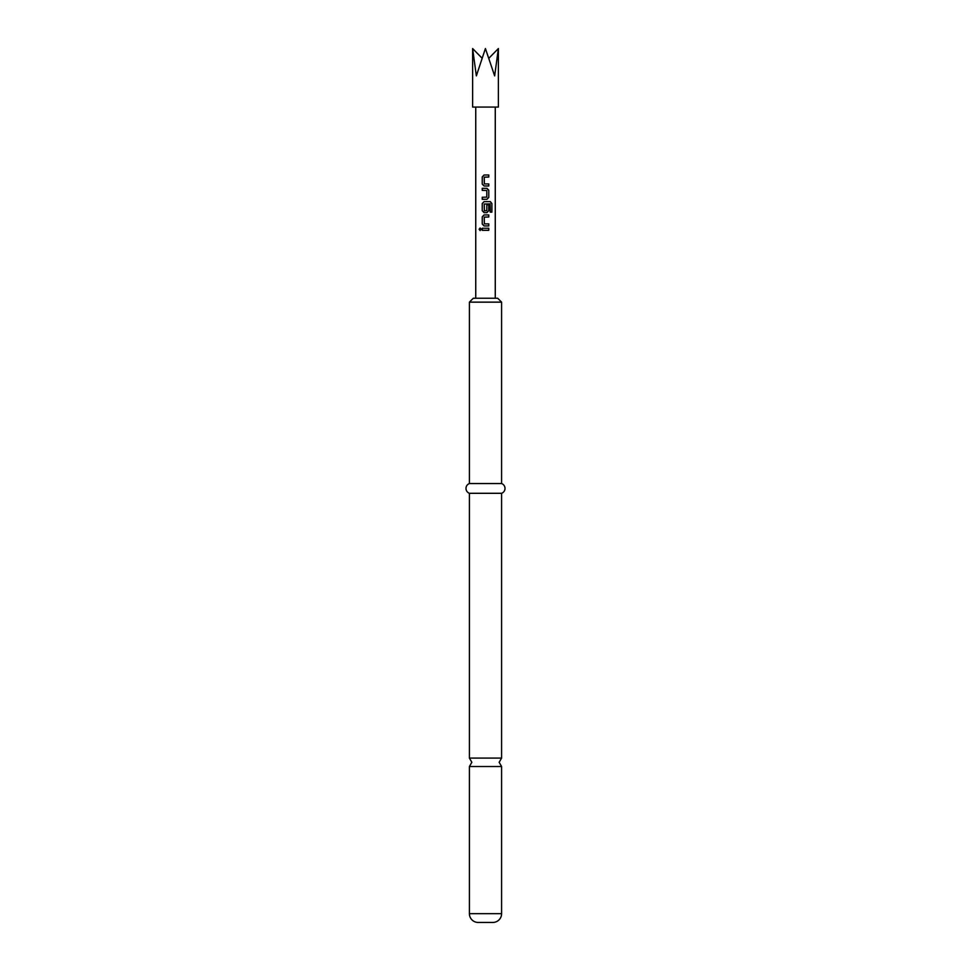 <?xml version="1.0" encoding="UTF-8"?>
<svg xmlns="http://www.w3.org/2000/svg" width="971" height="971" viewBox="0 0 971 971"><rect width="100%" height="100%" fill="white"/><g stroke="black" fill="none" stroke-linecap="round" stroke-linejoin="round"><path stroke-width="1.46" d="M480.172 228.015L479.225 229.277L480.172 230.552M481.215 229.277L480.111 228.015L479.104 229.277L480.111 230.552L481.215 229.277M501.594 913.675L469.406 913.675L469.406 766.52L501.594 766.52L501.594 913.675A8.775 8.775 0 0 1 492.819 922.45L478.181 922.45L492.819 922.45M481.968 58.078L472.622 48.55L472.622 107.065L498.378 107.065L498.378 48.55L489.032 58.078M472.622 48.55L476.348 75.884L485.415 48.55L494.652 75.884L498.378 48.55M469.406 913.675A8.775 8.775 0 0 0 478.181 922.45M501.594 302.139L469.406 302.139L473.314 298.231L497.686 298.231L501.594 302.139L501.594 483.546A5.195 5.195 0 0 1 501.594 493.304L501.594 758.072L469.406 758.072L471.845 762.296L469.406 766.52M501.594 493.304L469.406 493.304L469.406 758.072M501.594 483.546L469.406 483.546A5.195 5.195 0 0 0 469.406 493.304M469.406 302.139L469.406 483.546M484.359 183.944L488.789 183.944L488.789 185.995L484.08 185.995L482.235 184.077L482.235 176.916L484.08 174.998L488.789 174.998L488.789 177.05L484.226 177.183L484.359 183.944M488.789 197.392L488.789 190.231L486.944 188.313L482.235 188.313L482.235 190.365L486.811 190.498L486.811 197.125L482.235 197.259L482.235 199.31L486.944 199.31L488.789 197.392L488.789 190.231M491.896 212.139L491.896 203.546L490.343 201.628L484.08 201.628L482.235 203.546L482.235 210.707L484.08 212.625L486.944 212.625L488.789 210.707L488.789 204.832L486.811 204.832L486.811 210.658L484.359 210.792L484.226 204.031L490.1 203.898L490.221 212.139L491.896 212.139M484.359 223.888L488.789 223.888L488.789 225.94L484.08 225.94L482.235 224.022L482.235 216.849L484.08 214.943L488.789 214.943L488.789 216.994L484.226 217.128L484.359 223.888M482.235 228.258L488.789 228.258L488.789 230.309L482.235 230.309L482.235 228.258M482.296 228.258L482.296 230.309M488.729 230.309L488.729 228.258M488.729 216.994L488.729 214.943M484.116 214.943L482.235 216.849M482.296 216.849L482.235 224.022M482.296 224.022L484.116 225.94M488.729 225.94L488.729 223.888M491.775 212.139L491.896 203.546M491.775 203.546L490.246 201.628M484.116 201.628L482.235 203.546M482.296 203.546L482.235 210.707M482.296 210.707L484.116 212.625M486.908 212.625L488.789 210.707M488.729 210.707L488.729 204.832M488.729 190.231L486.908 188.313M482.296 188.313L482.296 190.365M482.296 197.259L482.296 199.31M486.908 199.31L488.729 197.392M488.729 177.05L488.729 174.998M484.116 174.998L482.235 176.916M482.296 176.916L482.235 184.077M482.296 184.077L484.116 185.995M488.729 185.995L488.729 183.944M501.594 766.52L499.155 762.296L501.594 758.072M475.741 298.231L475.741 107.065M495.259 298.231L495.259 107.065"/></g></svg>
